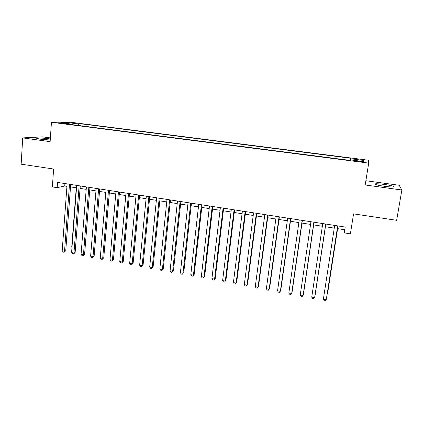 <?xml version="1.0" encoding="UTF-8"?>
<svg xmlns="http://www.w3.org/2000/svg" width="423" height="423" viewBox="0 0 423 423"><rect width="100%" height="100%" fill="white"/><g stroke="black" fill="none" stroke-linecap="round" stroke-linejoin="round"><path stroke-width="0.63" d="M50.311 138.966L49.015 138.77C43.199 137.951 35.03 137.718 36.875 138.448L40.867 139.252L50.242 140.024M384.681 186.326C391.793 187.193 394.749 187.209 393.543 186.363C391.82 185.713 388.652 185.057 384.047 184.407C377.03 183.545 374.096 183.54 375.254 184.375C376.909 185.015 380.055 185.665 384.681 186.326M60.537 123.273L65.591 123.542L60.537 123.273M50.385 137.919L42.675 136.872L22.715 137.903L21.15 164.182L53.61 169.031L52.373 186.908L57.163 187.664L64.73 185.998L66.929 186.342M368.296 160.211L70.022 122.162L51.442 122.279L368.692 163.104L368.296 160.211M368.692 163.104L365.186 184.967L401.85 190.006L399.19 185.263L365.863 180.743M401.85 190.006L396.658 220.304L353.565 213.864L350.397 233.866L344.274 232.899L345.189 227.056L57.533 182.413L57.163 187.664M360.031 161.279L353.633 160.788L359.994 161.771L363.674 161.914L360.031 161.279L359.952 161.766M71.788 124.616L71.587 124.098L68.087 124.14L349.927 160.37L350.101 159.836L363.616 161.57L363.595 160.407L350.456 158.725L350.614 158.234L82.147 123.96L78.9 124.002L78.155 125.435M71.587 124.098L60.986 122.733L68.531 122.675L78.9 124.002M22.715 137.903L50.131 141.668L51.442 122.279M70.509 186.903L76.526 187.844M80.09 188.399L86.207 189.356M89.755 189.911L95.968 190.879M99.5 191.434L105.819 192.417M109.335 192.967L115.749 193.972M119.249 194.517L125.768 195.537M129.253 196.082L135.878 197.118M139.341 197.657L146.072 198.71M149.515 199.249L156.362 200.317M159.783 200.851L166.741 201.94M170.141 202.474L177.211 203.579M180.595 204.103L187.775 205.229M191.138 205.752L198.435 206.895M201.776 207.418L209.189 208.576M212.51 209.094L220.045 210.273M223.339 210.786L231 211.981M234.268 212.494L242.051 213.71M245.298 214.218L253.208 215.455M256.428 215.957L264.465 217.211M267.664 217.713L275.828 218.987M279 219.484L287.296 220.78M290.442 221.271L298.871 222.588M301.99 223.08L310.556 224.417M313.649 224.899L322.352 226.257M325.419 226.739L334.265 228.119M337.3 228.594L344.766 229.763M64.904 183.561L64.73 185.998M350.27 159.857L350.456 158.725M81.999 125.927L82.147 123.96M362.321 161.406L363.595 160.407M68.531 122.675L68.88 123.749M337.676 225.887L326.276 299.817L323.357 299.273L334.678 225.422M337.713 225.893L326.44 298.992L326.276 299.817L325.229 300.838L324.066 300.621L323.357 299.273M327.307 293.403L327.725 292.684L337.607 228.642M327.249 293.768L327.571 293.451L337.57 228.637M325.726 224.031L314.638 297.66L311.746 297.12L322.754 223.571M325.821 224.047L314.86 296.851L314.638 297.66L313.623 298.68L312.47 298.464L311.746 297.12M313.892 222.197L303.111 295.524L300.245 294.99L310.947 221.742M314.046 222.223L303.381 294.725L302.128 296.539L300.98 296.327L300.245 294.99M302.165 220.378L291.69 293.403L288.851 292.88L299.251 219.923M302.376 220.409L292.007 292.621L290.733 294.424L289.596 294.212L288.851 292.88M290.553 218.575L280.37 291.304L277.557 290.786L287.666 218.125M290.813 218.617L280.74 290.538L279.444 292.325L278.318 292.119L277.557 290.786M279.048 216.788L269.155 289.226L266.368 288.708L276.187 216.343M279.36 216.84L269.578 288.47L268.256 290.247L267.14 290.041L266.368 288.708M267.648 215.021L258.046 287.169L255.281 286.657L264.814 214.583M268.013 215.08L258.511 286.424L257.168 288.185L256.068 287.984L255.281 286.657M256.354 213.266L247.032 285.123L244.293 284.621L253.546 212.832M256.772 213.335L247.545 284.393L246.186 286.144L245.091 285.943L244.293 284.621M245.16 211.532L236.119 283.103L233.406 282.601L242.379 211.098M245.631 211.606L236.679 282.384L235.299 284.119L234.215 283.918L233.406 282.601M234.072 209.808L225.3 281.099L222.614 280.597L231.318 209.385M234.591 209.893L225.908 280.391L224.507 282.115L223.434 281.914L222.614 280.597M225.908 280.391L224.507 282.115M223.085 208.105L214.583 279.111L211.918 278.614L220.351 207.682M223.651 208.195L215.233 278.419L213.816 280.126L212.748 279.931L211.918 278.614M215.233 278.419L213.816 280.126M212.198 206.413L203.96 277.139L201.316 276.653L209.491 205.996M212.811 206.509L204.647 276.457L203.214 278.16L202.162 277.964L201.316 276.653M204.647 276.457L203.214 278.16M201.406 204.743L193.427 275.188L190.81 274.701L198.725 204.325M202.067 204.843L194.162 274.516L192.708 276.203L191.667 276.013L190.81 274.701M194.162 274.516L192.708 276.203M190.715 203.082L182.99 273.253L180.394 272.772L188.055 202.67M191.418 203.193L183.767 272.597L182.297 274.268L181.261 274.078L180.394 272.772M183.767 272.597L182.297 274.268M180.113 201.438L172.642 271.339L170.072 270.857L177.48 201.031M180.864 201.554L173.462 270.688L171.971 272.354L170.945 272.163L170.072 270.857M173.462 270.688L171.971 272.354M169.612 199.809L162.384 269.435L159.836 268.965L167 199.402M170.406 199.931L163.246 268.795L161.739 270.45L160.724 270.26L159.836 268.965M163.246 268.795L161.739 270.45M159.201 198.191L152.222 267.553L149.689 267.082L156.616 197.79M160.042 198.324L153.115 266.924L151.598 268.563L150.588 268.378L149.689 267.082M153.115 266.924L151.598 268.563M148.885 196.589L142.139 265.681L139.632 265.216L146.321 196.193M149.763 196.727L143.074 265.068L141.541 266.696L140.536 266.511L139.632 265.216M143.074 265.068L141.541 266.696M138.654 195.003L132.145 263.83L129.66 263.37L136.111 194.606M139.579 195.146L133.123 263.222L132.145 263.83L131.569 264.84L130.575 264.661L129.66 263.37M133.123 263.222L131.569 264.84M128.518 193.433L122.242 261.996L119.778 261.536L125.996 193.041M129.48 193.581L123.252 261.398L122.242 261.996L121.681 263.006L120.698 262.82L119.778 261.536M123.252 261.398L121.681 263.006M118.466 191.873L112.418 260.171L109.975 259.722L115.971 191.482M119.471 192.026L113.464 259.585L112.418 260.171L111.884 261.181L110.905 261.002L109.975 259.722M113.464 259.585L111.884 261.181M108.505 190.324L102.678 258.368L100.256 257.919L106.025 189.938M109.546 190.487L103.762 257.792L102.678 258.368L102.165 259.378L101.197 259.199L100.256 257.919M103.762 257.792L102.165 259.378M98.628 188.79L93.018 256.576L90.617 256.132L96.169 188.409M99.706 188.959L94.139 256.01L93.018 256.576L92.526 257.586L91.569 257.406L90.617 256.132M94.139 256.01L92.526 257.586M88.835 187.273L83.442 254.799L81.063 254.36L86.398 186.892M89.951 187.447L84.6 254.244L83.442 254.799L82.971 255.809L82.025 255.635L81.063 254.36M84.6 254.244L82.971 255.809M79.127 185.766L73.951 253.044L71.587 252.605L76.711 185.39M80.28 185.946L75.141 252.494L73.951 253.044L73.496 254.049L72.555 253.874L71.587 252.605M75.141 252.494L73.496 254.049M69.499 184.269L64.534 251.294L62.192 250.86L67.109 183.899M70.694 184.454L65.755 250.76L64.534 251.294L64.1 252.304L63.17 252.129L62.192 250.86M65.755 250.76L64.1 252.304M76.251 187.796L71.767 246.704L72.032 246.752M72.01 247.032L71.767 246.704M357.234 161.417L357.313 160.93M393.443 186.945L393.543 186.363"/></g></svg>
